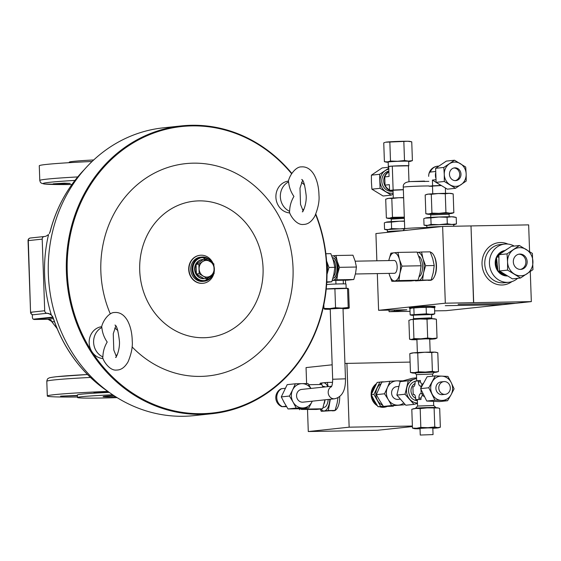<?xml version="1.0" encoding="UTF-8"?>
<svg xmlns="http://www.w3.org/2000/svg" width="561" height="561" viewBox="0 0 561 561"><rect width="100%" height="100%" fill="white"/><g stroke="black" fill="none" stroke-linecap="round" stroke-linejoin="round"><path stroke-width="0.84" d="M115.811 326.032L113.259 333.753L113.799 350.064L116.365 356.473M302.547 180.425L299.995 188.145L300.535 204.449L303.101 210.859M114.002 395.666A17.931 0.617 178 0 0 104.858 396.29A17.931 0.617 178 0 0 103.077 396.62A17.931 0.617 178 0 0 115.706 396.767M70.209 183.377L53.183 183.833L64.129 183.152L70.209 183.377M77.411 395.421L60.595 396.157L77.418 395.722M108.497 391.844L94.01 392.595L109.115 392.293M453.905 167.977A6.402 5.757 -96.1 0 1 459.704 174.268A6.402 5.757 -96.1 0 1 455.259 180.628M460.981 174.127A6.402 5.757 -96.1 0 1 455.897 180.6A6.402 5.757 -96.1 0 1 449.459 174.338A6.402 5.757 -96.1 0 1 454.543 167.865A6.402 5.757 -96.1 0 1 460.981 174.127M518.792 254.196A7.686 6.914 -96.1 0 1 525.874 261.749A7.686 6.914 -96.1 0 1 520.412 269.413M527.158 261.608A7.686 6.914 -96.1 0 1 521.057 269.378A7.686 6.914 -96.1 0 1 513.322 261.861A7.686 6.914 -96.1 0 1 519.423 254.098A7.686 6.914 -96.1 0 1 527.158 261.608M213.047 263.319A14.088 12.672 83.9 0 0 201.182 255.206A14.088 12.672 83.9 0 0 200.179 255.269A14.088 12.672 83.9 0 0 189.022 270.065A14.088 12.672 83.9 0 0 202.163 283.347A14.088 12.672 83.9 0 0 203.166 283.284A14.088 12.672 83.9 0 0 213.811 273.677M203.026 283.298A14.088 12.672 -96.1 0 1 202.886 283.319A14.088 12.672 -96.1 0 1 201.883 283.375A14.088 12.672 -96.1 0 1 188.741 270.093A14.088 12.672 -96.1 0 1 199.898 255.304A14.088 12.672 -96.1 0 1 200.039 255.29M212.205 262.793A12.167 10.947 83.9 0 0 201.701 257.043L200.417 257.176A12.167 10.947 83.9 0 0 190.754 269.476A12.167 10.947 83.9 0 0 202.998 281.37L204.281 281.236A12.167 10.947 83.9 0 0 213.054 274.21M202.696 259.505A9.614 8.646 83.9 0 0 196.055 264.399L203.377 259.463A9.614 8.646 83.9 0 0 202.696 259.505L202.255 259.554A9.614 8.646 83.9 0 0 194.618 269.266A9.614 8.646 83.9 0 0 204.288 278.663L204.737 278.621A9.614 8.646 83.9 0 0 205.41 278.515M196.055 264.399L198.846 264.098L206.175 259.161L213.832 263.824L214.169 273.424L206.841 278.361L204.05 278.663L196.392 273.999L196.055 264.399A9.614 8.646 83.9 0 0 195.06 269.217A9.614 8.646 83.9 0 0 196.392 273.999A9.614 8.646 83.9 0 0 204.05 278.663A9.614 8.646 83.9 0 0 204.737 278.621M102.894 356.929C102.986 351.621 104.423 346.656 107.2 342.042C104.108 337.589 102.326 332.743 101.864 327.505A16.01 14.404 83.9 0 0 93.617 342.378A16.01 14.404 83.9 0 0 102.894 356.929L102.621 357.343C103.238 360.905 109.647 370.975 116.611 370.064L117.544 370.008C121.583 369.692 125.089 366.95 128.083 361.775C131.4 353.746 132.782 346.817 132.242 340.976C132.073 332.961 130.475 326.13 127.431 320.485C124.283 315.128 120.327 312.449 115.559 312.442L114.626 312.505C109.037 312.168 102.537 321.158 101.562 327.301L101.864 327.505M101.737 326.684A16.01 14.404 83.9 0 0 89.171 342.848A16.01 14.404 83.9 0 0 91.906 351.691A144.072 129.612 83.9 0 0 239.4 406.795A144.072 129.612 83.9 0 0 326.628 267.422A144.072 129.612 83.9 0 0 315.626 214.498M117.901 330.71A16.01 14.404 83.9 0 0 114.753 328.143M288.473 181.077A16.01 14.404 83.9 0 0 275.9 197.241A16.01 14.404 83.9 0 0 289.82 212.942M288.599 181.897A16.01 14.404 83.9 0 0 280.353 196.764A16.01 14.404 83.9 0 0 289.63 211.315C289.721 206.006 291.159 201.048 293.936 196.434C290.843 191.981 289.062 187.136 288.599 181.897L288.298 181.694C289.273 175.551 295.773 166.561 301.362 166.89L302.295 166.834C307.063 166.841 311.018 169.52 314.167 174.878C317.21 180.523 318.809 187.353 318.978 195.368C319.518 201.203 318.136 208.138 314.819 216.167C311.825 221.343 308.319 224.084 304.279 224.393L303.347 224.456C296.383 225.368 289.974 215.298 289.357 211.728L289.63 211.315M304.637 185.102A16.01 14.404 83.9 0 0 301.488 182.528M181.322 125.916L163.258 127.845A144.71 130.187 83.9 0 0 48.337 274.112A144.71 130.187 83.9 0 0 193.938 415.631L212.009 413.709A144.71 130.187 -96.1 0 1 66.401 272.183A144.71 130.187 -96.1 0 1 181.322 125.916A144.71 130.187 -96.1 0 1 291.832 173.405M315.801 214.099A144.71 130.187 -96.1 0 1 326.93 267.443A144.71 130.187 -96.1 0 1 212.009 413.709M291.629 173.728A144.072 129.612 83.9 0 0 146.891 135.797A144.072 129.612 83.9 0 0 67.257 272.141A144.072 129.612 83.9 0 0 91.906 351.691A16.01 14.404 83.9 0 0 103.084 358.549M139.717 270.43A68.512 61.64 83.9 0 0 203.783 337.736A68.512 61.64 83.9 0 0 263.067 268.186A68.512 61.64 83.9 0 0 199.001 200.88A68.512 61.64 83.9 0 0 139.717 270.43M132.045 346.845A106.744 96.036 83.9 0 0 237.415 367.49A106.744 96.036 83.9 0 0 293.038 268.032A106.744 96.036 83.9 0 0 193.222 163.167A106.744 96.036 83.9 0 0 100.854 271.531A106.744 96.036 83.9 0 0 110.314 313.908M48.4 313.536L46.794 313.297L48.709 313.529L51.367 315.086A139.584 125.58 -96.1 0 1 44.607 274.911A139.584 125.58 -96.1 0 1 48.555 234.547L46.009 236.202L44.354 236.525A2.56 2.307 -96.1 0 0 42.201 239.119L28.05 240.648L30.553 312.281L31.998 312.309M51.367 315.086L53.12 317.582A139.584 125.58 83.9 0 0 104.002 388.71A139.584 125.58 83.9 0 0 108.161 391.599M92.088 161.484A73.638 2.546 178 0 0 46.584 164.408A73.638 2.546 178 0 0 39.277 165.776L39.789 180.481A73.638 2.546 -2 0 1 47.096 179.12A73.638 2.546 -2 0 1 77.741 176.925M107.838 391.389A73.638 2.546 178 0 0 54.62 394.642A73.638 2.546 178 0 0 47.313 396.003A73.638 2.546 178 0 0 77.46 397.006M93.715 159.955A43.541 1.508 178 0 0 73.582 161.358A43.541 1.508 178 0 0 69.262 162.164L69.276 162.669M109.248 392.391A43.541 1.508 178 0 0 81.71 394.152A43.541 1.508 178 0 0 77.39 394.958L77.481 397.511A43.541 1.508 178 0 0 117.081 397.63M112.705 394.804A43.541 1.508 178 0 0 81.801 396.704A43.541 1.508 178 0 0 77.481 397.511M379.334 406.69A12.742 11.465 83.9 0 0 383.058 407.307A12.742 11.465 83.9 0 0 383.962 407.251A12.742 11.465 83.9 0 0 384.103 407.23M379.685 406.683A12.742 11.465 83.9 0 0 383.338 407.272A12.742 11.465 83.9 0 0 384.243 407.216A12.742 11.465 83.9 0 0 386.929 406.564M384.005 381.908A12.742 11.465 83.9 0 0 382.448 381.824A12.742 11.465 83.9 0 0 381.543 381.88A12.742 11.465 83.9 0 0 380.197 382.111M514.227 246.069A19.207 17.279 83.9 0 0 506.057 243.993A19.207 17.279 83.9 0 0 504.69 244.077A19.207 17.279 83.9 0 0 489.48 264.252A19.207 17.279 83.9 0 0 507.396 282.365A19.207 17.279 83.9 0 0 508.764 282.281A19.207 17.279 83.9 0 0 517.663 278.319M505.685 275.142A12.167 10.947 -96.1 0 1 502.81 274.196A12.167 10.947 -96.1 0 1 500.174 272.365M497.635 268.992A12.167 10.947 -96.1 0 1 496.604 259.441M498.364 255.613A12.167 10.947 -96.1 0 1 498.911 254.883M499.227 254.505A12.167 10.947 -96.1 0 1 503.161 251.707M507.382 275.963A12.805 11.522 -96.1 0 1 507.179 275.97A12.805 11.522 -96.1 0 1 495.265 264.287A12.805 11.522 -96.1 0 1 504.662 250.543M435.013 307.358L434.985 306.46A12.805 0.442 178 0 0 425.028 306.376A12.805 0.442 178 0 0 410.659 307.119A12.805 0.442 178 0 0 409.39 307.358L409.418 308.248A12.805 0.442 -2 0 1 410.687 308.017A12.805 0.442 -2 0 1 425.063 307.274A12.805 0.442 -2 0 1 435.013 307.358A12.805 0.442 -2 0 1 433.884 307.582M417.356 399.797L417.58 406.052L415.484 408.303A10.245 0.351 -2 0 1 415.484 408.303A10.245 0.351 -2 0 1 416.493 408.12A10.245 0.351 -2 0 1 430.161 407.482A10.245 0.351 -2 0 1 435.946 407.588A10.245 0.351 -2 0 1 435.953 407.602L435.96 407.756M417.391 400.708A9.86 8.871 -96.1 0 1 408.597 391.024A9.86 8.871 -96.1 0 1 415.056 381.326M415.063 383.458A8.064 7.258 83.9 0 0 410.989 390.912A8.064 7.258 83.9 0 0 415.645 398.233M417.58 406.052L433.695 405.491L435.946 407.588M432.601 374.047L416.479 374.608L414.628 372.883L434.326 372.195L432.601 374.04L432.678 376.172M384.53 406.606L384.18 406.648A12.167 10.947 -96.1 0 1 383.317 406.697A12.167 10.947 -96.1 0 1 382.132 406.648M398.759 386.417L396.669 386.641A6.402 5.757 83.9 0 0 391.599 393.366A6.402 5.757 83.9 0 0 397.567 399.404A6.402 5.757 83.9 0 0 398.022 399.376L400.196 399.144M429.34 317.912L431.647 318.038L431.521 314.525L413.401 315.156L413.527 318.669L429.34 317.912M430.175 352.119L429.712 338.921L425.673 338.851L416.914 339.363L417.37 352.567M433.05 434.593L432.819 427.945L427.826 427.903L420.021 428.387L420.252 435.041L433.05 434.593L420.252 435.041M443.87 381.606L440.981 381.915A6.402 5.757 83.9 0 0 436.332 385.702A6.402 5.757 83.9 0 0 437.124 392.125A6.402 5.757 83.9 0 0 442.334 394.649L445.224 394.341A6.402 5.757 83.9 0 0 449.873 390.554A6.402 5.757 83.9 0 0 449.081 384.131A6.402 5.757 83.9 0 0 443.87 381.606A6.402 5.757 83.9 0 0 439.221 385.393A6.402 5.757 83.9 0 0 440.013 391.816A6.402 5.757 83.9 0 0 445.224 394.341M426.921 227.549A14.726 0.512 178 0 0 408.822 228.264A14.726 0.512 178 0 0 404.726 228.741A13.443 0.463 178 0 0 388.682 229.554A13.443 0.463 178 0 0 387.342 229.807L387.413 231.728A13.443 0.463 178 0 0 388.058 231.847M407.805 230.164A16.648 0.575 178 0 0 407.503 230.185A16.648 0.575 178 0 0 402.966 230.683L442.636 226.448L445.315 303.192L378.598 310.31L377.315 273.593M402.111 230.774A12.805 0.442 178 0 0 389.25 231.476A12.805 0.442 178 0 0 388.051 231.7L388.072 232.268M388.724 166.589A10.245 0.351 -2 0 1 388.338 166.512A10.245 0.351 -2 0 1 403.022 165.677A10.245 0.351 -2 0 1 408.815 165.797A10.245 0.351 -2 0 1 408.436 165.902M388.338 166.512L388.184 162.031A10.245 0.351 -2 0 1 402.868 161.203A10.245 0.351 -2 0 1 408.66 161.316L408.815 165.797M388.878 171.07A10.245 9.214 83.9 0 0 381.782 181.245A10.245 9.214 83.9 0 0 392.09 191.266L393.044 191.168M388.899 171.582A10.245 9.214 83.9 0 0 383.731 181.042A10.245 9.214 83.9 0 0 389.551 190.298M408.983 181.722L408.429 165.811L392.293 166.105L393.128 190.025L403.352 189.618M393.282 197.991L393.016 190.291L403.359 189.758M404.327 217.5L390.358 218.313L391.213 219.113L404.355 218.362M402.405 230.739A13.443 0.463 178 0 0 388.745 231.476A13.443 0.463 178 0 0 387.413 231.728M390.603 218.545A12.167 0.421 -2 0 1 390.337 218.538A12.167 0.421 -2 0 1 388.331 218.425A12.167 0.421 -2 0 1 389.432 218.152A12.167 0.421 -2 0 1 399.481 217.563A12.167 0.421 -2 0 1 404.327 217.416M388.331 218.425L386.368 217.977L389.432 218.152L392.469 217.324L404.313 217.135M430.343 252.184A14.088 6.129 89 0 1 436.234 266.419A14.088 6.129 89 0 1 430.596 280.297A14.088 6.129 89 0 1 430.357 280.318L428.057 280.36M418.681 256.139A10.491 4.565 89 0 1 422.559 266.244A10.491 4.565 89 0 1 419.158 276.678M327.028 272.253A13.443 5.855 -91 0 0 326.719 263.074M333.374 276.566A9.207 4.004 -91 0 0 335.766 267.885A9.207 4.004 -91 0 0 333.01 259.378M332.989 278.242A10.245 4.46 -91 0 0 333.101 278.242L332.918 278.242A10.245 4.46 -91 0 0 333.052 278.235A10.245 4.46 -91 0 0 337.147 267.723A10.245 4.46 -91 0 0 332.505 257.758A10.245 4.46 -91 0 0 332.463 257.758M333.101 278.242A10.245 4.46 -91 0 0 333.269 278.228A10.245 4.46 -91 0 0 337.364 267.723A10.245 4.46 -91 0 0 332.729 257.751A10.245 4.46 -91 0 0 332.617 257.758M394.376 273.277A6.402 2.784 -91 0 0 394.481 273.284A6.402 2.784 -91 0 0 394.586 273.277A6.402 2.784 -91 0 0 397.153 266.706A6.402 2.784 -91 0 0 394.25 260.479A6.402 2.784 -91 0 0 394.145 260.486M435.974 262.632A13.275 5.778 89 0 1 436.107 269.617M434.368 256.447A12.805 5.575 89 0 1 434.726 275.851M441.584 226.56A12.805 0.442 178 0 0 428.793 227.254A12.805 0.442 178 0 0 427.524 227.493L427.545 228.061M430.694 214.905L449.088 214.253L449.179 216.763M453.751 226.251L453.695 224.659A13.443 0.463 178 0 0 443.239 224.568A13.443 0.463 178 0 0 428.155 225.347A13.443 0.463 178 0 0 426.816 225.599L426.886 227.514A13.443 0.463 178 0 0 427.531 227.633M441.879 226.532A13.443 0.463 178 0 0 428.218 227.268A13.443 0.463 178 0 0 426.886 227.514M430.077 214.337A12.167 0.421 -2 0 1 429.81 214.33A12.167 0.421 -2 0 1 427.805 214.218A12.167 0.421 -2 0 1 428.906 213.944A12.167 0.421 -2 0 1 438.954 213.355L431.942 213.117L431.283 194.295L438.267 193.531A12.167 0.421 -2 0 1 444.445 193.356A12.167 0.421 -2 0 1 449.214 193.335L453.183 193.896L453.842 212.717L449.908 213.159A12.167 0.421 -2 0 1 451.921 213.376A12.167 0.421 -2 0 1 450.813 213.545A12.167 0.421 -2 0 1 449.656 213.65M445.939 212.591L438.954 213.355A12.167 0.421 -2 0 1 449.908 213.159L445.939 212.591L445.28 193.769L449.214 193.335A12.167 0.421 -2 0 1 451.219 193.447L453.183 193.896M449.088 214.26L449.887 213.404L447.86 213.257L430.82 213.909L429.831 214.106L430.687 214.905L430.771 217.409M430.329 172.059A4.109 1.788 -91 0 0 428.688 176.35L428.688 176.357A9.86 9.86 0 0 1 437.496 166.203A9.86 8.871 -96.1 0 0 430.329 172.059L435.588 171.498M435.771 177.907A10.245 9.214 -96.1 0 1 435.434 175.53A10.245 9.214 -96.1 0 1 435.595 173.181M432.755 193.783L432.489 186.084L441.163 185.572M331.677 386.22L301.643 389.425A6.402 5.757 83.9 0 0 296.573 396.15A6.402 5.757 83.9 0 0 302.547 402.188A6.402 5.757 83.9 0 0 303.003 402.16L334.637 398.787A6.402 5.757 -96.1 0 1 334.181 398.815A6.402 5.757 -96.1 0 1 328.353 393.787A6.402 5.757 -96.1 0 1 331.516 386.564M339.398 308.389L343.016 308.466L345.471 378.815L332.673 379.257L330.219 308.908L339.398 308.389M326.614 284.546A10.245 0.351 -2 0 1 340.211 283.908A10.245 0.351 -2 0 1 346.004 284.027L346.151 288.277M339.559 400.084A13.275 5.778 89 0 0 339.7 396.578A14.088 6.129 89 0 1 334.047 410.771A14.088 6.129 89 0 1 333.809 410.785L331.972 410.82M325.015 399.811A10.491 4.565 89 0 1 324.188 403.675M323.388 386.403A10.491 4.565 89 0 1 323.564 386.389A10.491 4.565 89 0 1 325.05 386.929M328.22 399.474A10.491 4.565 89 0 1 324.125 407.356A10.491 4.565 89 0 1 323.949 407.363A10.491 4.565 89 0 1 323.774 407.356M308.852 407.854L312.274 401.171A12.167 10.947 -96.1 0 1 312.021 401.697A12.167 10.947 -96.1 0 1 302.751 407.945A12.167 10.947 -96.1 0 1 293.052 402.041L296.208 408.085L308.852 407.854L300.675 408.724L288.024 408.955L284.434 402.959A10.245 9.214 -96.1 0 1 283.452 401.171M286.299 406.164L281.867 406.676L286.608 406.669M444.27 174.436A12.167 10.947 -96.1 0 1 449.375 163.812A12.167 10.947 -96.1 0 1 460.329 163.609A12.167 10.947 -96.1 0 1 466.17 174.036A12.167 10.947 -96.1 0 1 461.065 184.66A12.167 10.947 -96.1 0 1 450.111 184.857A12.167 10.947 -96.1 0 1 444.27 174.436L444.298 181.469L436.114 182.346L435.624 168.314L446.332 161.098L454.508 160.229L443.807 167.437L444.27 174.436M411.746 141.828L409.782 141.372A12.167 0.421 178 0 0 407.777 141.26A12.167 0.421 178 0 0 396.823 141.463A12.167 0.421 178 0 0 386.774 142.045A12.167 0.421 178 0 0 385.666 142.214L407.777 141.26L411.746 141.828L412.405 160.649L408.471 161.084A12.167 0.421 178 0 0 397.518 161.288A12.167 0.421 178 0 0 387.469 161.877A12.167 0.421 178 0 0 386.368 162.15A12.167 0.421 178 0 0 388.191 162.255M507.558 261.966A14.088 12.672 -96.1 0 1 513.476 249.666A14.088 12.672 -96.1 0 1 526.155 249.435A14.088 12.672 -96.1 0 1 532.922 261.503A14.088 12.672 -96.1 0 1 527.003 273.803A14.088 12.672 -96.1 0 1 514.325 274.034A14.088 12.672 -96.1 0 1 507.558 261.966L507.586 270.114L520.552 278.011L532.95 269.659L532.382 253.411L519.416 245.515L507.025 253.874L507.558 261.966M410.028 311.334L389.061 311.713L394.621 311.124L394.292 310.023M530.278 271.552L531.33 301.615L515.762 303.277L458.127 304.328L515.138 303.347L502.908 304.651L445.273 305.696L502.284 304.714L446.121 310.675L434.642 310.885M394.334 311.131L406.844 309.791L378.598 310.31M307.519 409.6L308.284 431.542L377.448 430.28L412.405 426.556M332.168 364.804L306.054 367.588L306.608 383.57M412.384 426.03L349.145 427.18L308.284 431.542M292.632 389.888L289.462 396.045L293.052 402.041A12.167 10.947 -96.1 0 1 292.632 389.888A12.167 10.947 -96.1 0 1 301.902 383.64L295.359 383.78L292.632 389.888M310.962 388.429L308.003 383.549L301.902 383.64A12.167 10.947 -96.1 0 1 310.899 388.436M284.434 402.959L281.278 396.915L287.176 384.65L295.359 383.78M289.462 396.045L281.278 396.915M296.208 408.085L288.024 408.955M324.917 399.825L322.673 408.787L316.572 409.439L302.211 409.432A12.167 5.294 -91 0 0 304.132 408.352M308.739 384.72L321.825 384.481L322.919 387.16M299.188 408.759L299.616 409.747M300.177 408.738A12.167 5.294 -91 0 0 302.211 409.432L305.71 409.095L305.787 408.177M322.673 408.787L305.71 409.095M281.867 406.676A9.86 9.86 0 0 1 281.236 388.752L285.254 388.296M320.64 384.502A14.088 6.129 89 0 1 323.262 382.805L327.322 382.42L328.108 386.606M319.805 384.523L320.261 383.177L323.262 382.805A14.088 6.129 89 0 1 327.813 386.634M329.833 399.299A14.088 6.129 89 0 1 329.3 403.345A14.088 6.129 89 0 1 324.244 410.947A14.088 6.129 89 0 1 320.829 409.018M330.338 399.243L328.304 410.561L321.243 411.311L320.303 409.081M321.243 411.311L335.092 410.435L337.14 403.205L337.974 397.749M332.575 382.329L327.322 382.42M335.092 410.435L328.304 410.561M348.206 307.505L341.894 308.122A12.167 0.421 -2 0 1 348.739 308.234L348.206 307.505L347.547 288.684L348.051 288.41L348.584 289.132L349.244 307.954L348.739 308.234A12.167 0.421 -2 0 1 348.676 308.319A12.167 0.421 -2 0 1 343.458 308.795A12.167 0.421 -2 0 1 343.03 308.823M349.244 307.954L348.739 308.234M330.226 309.265A12.167 0.421 -2 0 1 324.56 309.16A12.167 0.421 -2 0 1 324.489 309.139L324.994 308.859M329.77 308.578L323.949 308.417L324.489 309.139A12.167 0.421 -2 0 1 329.77 308.578A12.167 0.421 -2 0 1 341.894 308.122L335.555 307.737L329.77 308.578M326.221 289.048L348.051 288.41M326.236 288.943A12.167 0.421 -2 0 1 329.083 288.754A12.167 0.421 -2 0 1 341.207 288.298A12.167 0.421 -2 0 1 347.981 288.389A12.167 0.421 -2 0 1 347.988 288.389L347.995 288.389M323.949 308.417L323.823 304.798M335.555 307.737L334.903 288.915M343.353 283.88L343.227 280.241M335.836 280.374L335.962 284.02M440.252 185.011L432.398 180.074L435.89 179.702M432.398 180.074L432.601 185.817L440.974 185.453M432.496 186.343L429.032 186.203M432.601 185.817L429.032 186.196M431.942 213.117L428.906 213.944L425.841 213.762L425.182 194.948L428.218 194.12A12.167 0.421 -2 0 1 438.267 193.531L445.28 193.769M451.921 213.376L453.842 212.717M425.841 213.762L427.805 214.218M426.465 194.478L427.11 194.288A12.167 0.421 -2 0 1 428.218 194.12L431.283 194.295M443.807 167.437L435.624 168.314M444.298 181.469L455.49 188.286L447.313 189.162L436.114 182.346M455.49 188.286L466.198 181.07L466.17 174.036L465.707 167.045L454.508 160.229M453.702 224.807A14.088 0.484 178 0 0 454.221 224.702A14.088 0.484 178 0 0 451.893 224.449A14.088 0.484 178 0 0 439.214 224.68A14.088 0.484 178 0 0 427.573 225.361A14.088 0.484 178 0 0 426.297 225.676A14.088 0.484 178 0 0 426.823 225.739M431.086 224.4L439.214 224.68L447.299 223.79L451.893 224.449L456.451 223.937L456.219 217.43L453.947 216.904A14.088 0.484 178 0 0 451.626 216.77A14.088 0.484 178 0 0 438.947 217.002A14.088 0.484 178 0 0 427.307 217.682A14.088 0.484 178 0 0 426.023 217.878L423.8 218.643L424.025 225.15L427.573 225.361L431.086 224.4L430.862 217.892L425.28 218.103M456.219 217.43L451.626 216.77L447.068 217.282L438.947 217.002L430.862 217.892M456.451 223.937L454.221 224.702M447.299 223.79L447.068 217.282M426.297 225.676L424.025 225.15M332.308 280.262L336.838 279.813L337.701 273.586L339.468 267.338L337.273 261.433L335.99 255.514L352.953 255.206L355.141 261.11L356.424 267.029L355.569 273.263L353.802 279.504L347.701 280.156L332.252 280.437M332.371 280.051A12.167 5.294 -91 0 0 333.339 280.149A12.167 5.294 -91 0 0 337.701 273.586A12.167 5.294 -91 0 0 337.273 261.433A12.167 5.294 -91 0 0 332.491 255.844A12.167 5.294 -91 0 0 331.81 256.019M335.99 255.514L331.768 255.928M356.424 267.029L339.468 267.338M353.802 279.504L336.838 279.813M397.931 252.422L393.878 252.808A14.088 6.129 89 0 1 399.418 259.28L397.931 252.422L417.054 252.078L419.593 258.916L421.073 265.767L420.084 272.983L418.036 280.212L410.975 280.97L391.851 281.313L398.913 280.563L399.909 273.347L401.957 266.117L399.418 259.28A14.088 6.129 89 0 1 399.909 273.347A14.088 6.129 89 0 1 394.86 280.949A14.088 6.129 89 0 1 389.313 274.476L391.851 281.313M388.822 260.409L388.787 260.577A14.088 6.129 89 0 1 388.822 260.409A14.088 6.129 89 0 1 393.878 252.808L390.87 253.179L388.822 260.409M389.004 273.382L389.313 274.476A14.088 6.129 89 0 1 389.025 273.382M401.957 266.117L421.073 265.767M398.913 280.563L418.036 280.212M326.754 282.351L331.796 281.783L333.844 274.553L334.84 267.338L333.353 260.479L330.815 253.642L325.864 253.733M327.021 274.189A14.088 6.129 -91 0 0 326.586 261.153M326.432 260.606L328.97 267.443L326.923 274.68M326.783 281.874L331.796 281.783M328.97 267.443L334.84 267.338M425.589 265.69L423.541 272.919L422.545 280.135L415.484 280.886L431.178 279.974L433.225 272.744L434.214 265.528L425.589 265.69L423.05 258.852A14.088 6.129 89 0 0 417.503 252.38L417.202 252.415A14.088 6.129 89 0 1 417.503 252.38L421.563 251.994L423.05 258.852A14.088 6.129 89 0 1 423.541 272.919A14.088 6.129 89 0 1 418.492 280.521A14.088 6.129 89 0 1 417.167 280.332M434.214 265.528L432.734 258.677L430.196 251.84L421.563 251.994M431.178 279.974L422.545 280.135M408.667 161.54A12.167 0.421 178 0 0 409.369 161.477A12.167 0.421 178 0 0 410.477 161.309A12.167 0.421 178 0 0 408.471 161.084L404.502 160.523L397.518 161.288L390.498 161.042L387.469 161.877L384.404 161.694L383.745 142.88L385.028 142.41M384.404 161.694L386.368 162.15M410.477 161.309L412.405 160.649M403.843 141.702L404.502 160.523M389.846 142.228L390.498 161.042M388.78 168.16L379.594 174.289L380.078 188.321L391.276 195.137L383.1 196.006L371.901 189.19L371.438 182.199L371.41 175.158L382.118 167.942L388.745 167.241M391.276 195.137L393.142 193.945M388.815 169.12A12.167 10.947 83.9 0 0 385.162 170.656A12.167 10.947 83.9 0 0 380.056 181.28A12.167 10.947 83.9 0 0 385.898 191.701A12.167 10.947 83.9 0 0 393.107 193.054M371.41 175.158L379.594 174.289M371.901 189.19L380.078 188.321M392.469 217.324L391.809 198.503L388.745 198.328L385.709 199.155L386.368 217.977M403.64 197.809L398.794 197.738L391.809 198.503M403.632 197.591A12.167 0.421 178 0 0 398.794 197.738A12.167 0.421 178 0 0 388.745 198.328A12.167 0.421 178 0 0 387.637 198.496L386.992 198.692M429.025 185.957A14.726 0.512 178 0 0 407.37 186.694A14.726 0.512 178 0 0 403.268 187.192L404.719 228.755A14.088 0.484 178 0 0 399.741 228.888A14.088 0.484 178 0 0 388.1 229.568A14.088 0.484 178 0 0 386.824 229.891A14.088 0.484 178 0 0 387.349 229.954M404.453 221.055A14.088 0.484 178 0 0 399.474 221.216A14.088 0.484 178 0 0 387.833 221.897A14.088 0.484 178 0 0 386.55 222.086L384.327 222.85L384.551 229.358L388.1 229.568L391.613 228.608L391.389 222.1L385.807 222.31M404.46 221.258L399.474 221.216L391.389 222.1M386.824 229.891L384.551 229.358M391.613 228.608L399.741 228.888L404.712 228.474M392.293 166.105L388.724 166.491L389.075 176.456L384.741 176.918L385.028 185.123L389.355 184.66L389.558 190.403L393.128 190.025M408.429 165.804L408.99 181.722M389.075 176.456L388.724 166.491M388.913 172.003A9.86 8.871 83.9 0 0 384.741 176.918M385.028 185.123A9.86 8.871 83.9 0 0 389.537 189.877M391.48 190.551A9.86 8.871 83.9 0 0 393.03 190.719M390.014 190.502A10.245 9.214 83.9 0 0 393.044 191.105M393.023 190.551L389.558 190.403M389.369 185.046L389.355 184.66M447.587 400.722L451.058 394.762A12.167 10.947 -96.1 0 1 441.479 400.428L447.587 400.722L439.403 401.592L426.753 401.052L420.603 388.633L427.11 376.761L435.294 375.891L428.786 387.763L434.929 400.175L441.479 400.428A12.167 10.947 -96.1 0 1 432.075 393.948A12.167 10.947 -96.1 0 1 432.258 381.803A12.167 10.947 -96.1 0 1 441.837 376.136L435.294 375.891M451.233 382.616L447.944 376.431L441.837 376.136A12.167 10.947 -96.1 0 1 451.233 382.616A12.167 10.947 -96.1 0 1 451.058 394.762L454.094 388.85L451.233 382.616M434.929 400.175L426.753 401.052M428.786 387.763L420.603 388.633M420.827 427.412L416.662 428.253A12.167 0.421 -2 0 1 427.819 427.699L420.827 427.412L420.175 408.59L427.131 407.875A12.167 0.421 -2 0 1 436.886 407.784A12.167 0.421 -2 0 1 437.783 407.861L439.691 408.415L440.35 427.23L437.58 427.608L434.775 426.977L427.819 427.699A12.167 0.421 -2 0 1 437.58 427.608A12.167 0.421 -2 0 1 438.478 427.798A12.167 0.421 -2 0 1 436.178 428.078A12.167 0.421 -2 0 1 432.833 428.295M438.478 427.798L440.35 427.23M420.035 428.744A12.167 0.421 -2 0 1 415.259 428.723A12.167 0.421 -2 0 1 414.369 428.639A12.167 0.421 -2 0 1 416.662 428.253L412.454 428.092L414.369 428.639M412.454 428.092L411.802 409.271L413.667 408.71A12.167 0.421 -2 0 1 415.967 408.429L420.175 408.59M411.802 409.271L415.967 408.429A12.167 0.421 -2 0 1 427.131 407.875L438.267 407.973M434.775 426.977L434.116 408.163M430.329 307.274A10.883 0.379 -2 0 1 433.001 307.379L434.53 307.737L430.329 307.274L419.993 307.512A10.883 0.379 -2 0 1 430.329 307.274M411.374 308.15A10.883 0.379 -2 0 1 411.43 308.136A10.883 0.379 -2 0 1 411.879 308.045A10.883 0.379 -2 0 1 419.993 307.512L411.43 308.136M410.673 308.396A12.805 0.442 -2 0 1 409.418 308.248M436.472 352.371L435.841 352.224A12.167 0.421 178 0 0 434.754 352.133L437.797 352.75L438.457 371.571L435.441 371.964A12.167 0.421 178 0 0 425.413 372.076A12.167 0.421 178 0 0 414.446 372.637A12.167 0.421 178 0 0 412.419 373.002A12.167 0.421 178 0 0 413.513 373.093A12.167 0.421 178 0 0 414.881 373.121M424.719 352.245L431.739 352.525L434.754 352.133A12.167 0.421 178 0 0 424.719 352.245A12.167 0.421 178 0 0 413.752 352.813L417.742 352.974L424.719 352.245M409.803 353.654L411.725 353.065A12.167 0.421 178 0 1 413.752 352.813L409.803 353.654L410.463 372.476L412.419 373.002M434.088 372.448A12.167 0.421 178 0 0 434.509 372.413A12.167 0.421 178 0 0 436.535 372.16A12.167 0.421 178 0 0 435.441 371.964L432.391 371.347L425.413 372.076L418.394 371.796L414.446 372.637L410.463 372.476M436.535 372.16L438.457 371.571M431.739 352.525L432.391 371.347M417.742 352.974L418.394 371.796M435.371 338.774L437.033 338.059L432.377 338.542A12.167 0.421 -2 0 1 435.371 338.774A12.167 0.421 -2 0 1 434.859 338.872A12.167 0.421 -2 0 1 429.726 339.279M416.928 339.721A12.167 0.421 -2 0 1 414.249 339.742A12.167 0.421 -2 0 1 411.255 339.615A12.167 0.421 -2 0 1 411.76 339.412L409.551 339.216L408.892 320.401L411.066 319.588L420.133 318.992L427.019 319.202L431.682 318.718L436.381 319.244L434.677 318.844A12.167 0.421 -2 0 0 431.682 318.718A12.167 0.421 -2 0 0 420.133 318.992A12.167 0.421 -2 0 0 411.066 319.588A12.167 0.421 -2 0 0 410.561 319.686L410.343 319.749M411.255 339.615L409.551 339.216M420.827 338.816L413.934 338.606L411.76 339.412A12.167 0.421 -2 0 1 420.827 338.816A12.167 0.421 -2 0 1 432.377 338.542L427.678 338.024L420.827 338.816M437.033 338.059L436.381 319.244M413.934 338.606L413.282 319.784M427.678 338.024L427.019 319.202M413.408 315.366A10.883 0.379 -2 0 1 411.676 315.268A10.883 0.379 -2 0 1 412.132 315.086A10.883 0.379 -2 0 1 420.238 314.546A10.883 0.379 -2 0 1 430.575 314.307A10.883 0.379 -2 0 1 433.253 314.511A10.883 0.379 -2 0 1 432.797 314.595A10.883 0.379 -2 0 1 431.528 314.728M411.879 308.045L409.937 308.774L410.154 314.903L426.367 313.837L430.575 314.307L434.74 313.872L432.797 314.595M410.154 314.903L411.676 315.268M434.53 307.737L434.74 313.872M413.857 308.22L414.074 314.356M426.157 307.709L426.367 313.837M376.305 383.962A12.742 11.465 83.9 0 0 371.41 394.264M371.438 395.063A12.742 11.465 83.9 0 0 377.209 405.463M376.438 404.208A12.167 10.947 -96.1 0 1 372.097 396.396M372.006 392.882A12.167 10.947 -96.1 0 1 375.611 385.288M402.833 380.856L396.508 380.87A12.167 10.947 -96.1 0 1 400.603 381.487M403.724 403.05A12.167 10.947 -96.1 0 1 398.184 405.14L404.271 404.79L404.649 404.025M388.303 399.642L391.655 405.547L398.184 405.14A12.167 10.947 -96.1 0 1 388.303 399.642A12.167 10.947 -96.1 0 1 387.462 387.504L384.509 393.787L388.303 399.642M396.508 380.87L389.986 381.277L387.462 387.504A12.167 10.947 -96.1 0 1 396.508 380.87M404.271 404.79L383.472 406.416L379.685 400.561L376.333 394.656L381.803 382.146L389.986 381.277M391.655 405.547L383.472 406.416M384.509 393.787L376.333 394.656M416.613 378.507L408.296 380.751L405.035 394.229L413.99 404.362L405.813 405.231L396.851 395.098L400.119 381.627L412.335 378.282L416.592 377.826M416.62 378.724A12.167 10.947 83.9 0 0 414.628 379.061A12.167 10.947 83.9 0 0 406.886 387.469A12.167 10.947 83.9 0 0 409.733 399.271A12.167 10.947 83.9 0 0 417.468 403.008M413.99 404.362L417.482 403.429M400.119 381.627L408.296 380.751M396.851 395.098L405.035 394.229M388.941 406.101A12.167 10.947 -96.1 0 1 387.209 406.283A12.167 10.947 -96.1 0 1 386.256 406.255M393.513 405.82L393.31 406.192L385.049 406.325M382.735 405.323A12.167 10.947 -96.1 0 1 377.511 400.379A12.167 10.947 -96.1 0 1 377.09 388.233A12.167 10.947 -96.1 0 1 381.073 383.619M383.436 406.36L380.667 406.423L373.921 394.39L379.818 382.118L382.644 382.055M379.818 382.118L377.139 382.406L371.242 394.671L374.397 400.715L377.988 406.711L393.31 406.192M371.242 394.671L373.921 394.39M377.988 406.711L380.667 406.423M423.26 383.415L421.872 384.481L422.223 385.631M422.987 393.892L422.517 393.941L422.251 395.309L424.326 396.571M416.725 380.828L420.336 380.442L420.392 381.908L421.872 384.481M422.251 395.309L420.953 398.03L421.002 399.495C418.422 399.383 417.216 399.509 417.391 399.881M420.953 398.03L418.948 398.079A4.271 1.858 89 0 1 420.652 393.619L422.517 393.941M422.959 393.843L420.652 393.619M422.047 385.737L420.869 385.975L420.939 387.946M420.995 389.544L421.136 393.563M422.082 385.666L420.869 385.975M420.392 386.031A4.271 1.858 89 0 1 418.387 381.964L420.392 381.908M414.109 394.446L413.646 394.362A4.271 1.858 89 0 1 413.878 394.369A4.271 1.858 89 0 1 415.652 398.429L415.694 399.537L417.363 399.874M421.002 399.495L415.694 399.537M418.948 398.079L418.99 399.187M413.646 394.362L413.169 394.411L412.903 386.824L413.387 386.774A4.271 1.858 -91 0 0 413.471 386.76A4.271 1.858 -91 0 0 415.091 382.314L415.049 381.207L418.352 380.856L418.387 381.964M420.336 380.442L418.352 380.856M416.479 374.601L416.697 380.863L415.049 381.207M413.787 386.627L412.903 386.824M414.439 394.671L413.169 394.411M498.904 255.157L496.478 257.226L497.986 271.187L507.319 275.928A12.805 11.522 -96.1 0 1 498.561 271.503M497.888 270.577A12.805 11.522 -96.1 0 1 496.513 257.843M496.976 256.798A12.805 11.522 -96.1 0 1 504.598 250.592M520.552 278.011L512.445 278.873L499.479 270.984L498.939 262.885L498.911 254.736L511.309 246.384L519.416 245.515M507.025 253.874L498.911 254.736M507.586 270.114L499.479 270.984M507.249 248.993L502.831 251.966M497.986 271.187L499.542 271.026M496.478 257.226L498.876 256.966M531.33 301.615L473.687 302.667L471.009 225.922L528.651 224.877L529.584 251.58M473.687 302.667L445.315 303.192M471.009 225.922L473.554 302.681M376.866 260.795L375.919 233.565L402.966 230.683M470.875 225.936L442.636 226.448M381.403 381.894A12.742 11.465 83.9 0 0 381.263 381.908A12.742 11.465 83.9 0 0 380.028 382.118M376.452 383.689A12.742 11.465 83.9 0 0 371.151 394.909A12.742 11.465 83.9 0 0 377.42 405.792M344.938 363.444L410.098 362.083M349.145 427.18L346.915 363.233M389.061 311.713L389.004 310.121M52.811 317.105L33.443 319.167A2.216 0.968 89 0 1 33.134 319.09A2.216 0.968 89 0 1 32.398 317.056L32.314 314.623M54.396 321.621L52.012 321.839L51.5 321.334L57.075 328.522M56.934 328.185A70.434 63.365 83.9 0 1 52.012 321.839A6.402 5.575 94.5 0 0 47.958 319.272L47.958 319.272A6.402 5.575 94.5 0 0 47.594 319.258L53.358 318.641M47.475 319.258L47.594 319.258A6.402 5.757 83.9 0 1 52.369 321.832M47.033 313.262A2.56 2.307 -96.1 0 1 44.705 310.752L42.201 239.119M53.12 317.582L53.057 317.736C50.406 312.786 49.501 314.328 48.127 313.487L48.695 313.522A6.402 6.381 63.8 0 0 46.794 313.297L33.197 314.749A2.56 1.115 89 0 1 33.155 314.749A2.56 1.115 89 0 1 33.092 314.749M50.048 231.791L50.069 231.805A6.402 6.381 -116.2 0 1 49.326 233.537L50.048 231.791C55.89 209.344 66.212 189.793 81.015 173.125A139.584 125.58 83.9 0 0 50.125 231.826L49.326 233.537M53.064 317.645A6.402 6.381 63.8 0 0 52.208 315.976M84.473 169.429A139.584 125.58 83.9 0 0 81.015 173.125M302.624 210.102A16.01 14.404 83.9 0 0 304.083 208.93M115.889 355.709A16.01 14.404 83.9 0 0 117.347 354.538M203.377 259.463L206.175 259.161M206.841 278.361L199.183 273.698L198.846 264.098M196.392 273.999L199.183 273.698M210.606 275.886A8.324 7.489 83.9 0 0 214.099 268.614A8.324 7.489 83.9 0 0 210.102 261.482A8.324 7.489 83.9 0 0 202.605 261.622A8.324 7.489 83.9 0 0 199.113 268.887A8.324 7.489 83.9 0 0 203.11 276.019A8.324 7.489 83.9 0 0 210.606 275.886M214.169 272.043A14.088 12.672 83.9 0 0 213.986 266.195M212.303 262.85L201.701 257.043A12.167 10.947 83.9 0 0 192.044 269.336A12.167 10.947 83.9 0 0 204.281 281.236L213.124 274.154M211.56 262.387A11.529 10.371 83.9 0 0 199.786 258.179A11.529 10.371 83.9 0 0 192.893 269.294A11.529 10.371 83.9 0 0 201.034 280.29A11.529 10.371 83.9 0 0 212.514 274.581M74.943 180.418A70.434 2.433 178 0 0 50.09 182.262A70.434 2.433 178 0 0 71.885 184.527L44.389 184.029L41.381 183.202L40.35 182.213L39.789 180.481M56.878 376.683A70.434 2.433 -2 0 1 87.488 374.517L56.647 376.697C46.773 377.862 49.431 378.142 48.197 378.479C47.615 378.521 47.152 379.46 46.801 381.298L47.313 396.003M90.475 377.441A73.638 2.546 178 0 0 54.108 379.93A73.638 2.546 178 0 0 46.801 381.298M504.69 244.077L500.019 244.575A19.207 17.279 83.9 0 0 484.809 264.75A19.207 17.279 83.9 0 0 502.726 282.863A19.207 17.279 83.9 0 0 504.094 282.779L508.764 282.281M511.92 281.608A21.255 19.123 -96.1 0 1 501.913 285.002A21.255 19.123 -96.1 0 1 482.032 264.119A21.255 19.123 -96.1 0 1 500.426 242.534A21.255 19.123 -96.1 0 1 507.915 244.07M424.733 181.547L424.453 181.091L410.883 181.575M282.26 406.592A9.86 8.871 -96.1 0 1 276.769 397.735A9.86 8.871 -96.1 0 1 281.636 388.682M33.443 319.167A2.56 2.307 83.9 0 0 34.607 319.49A2.56 1.115 89 0 1 34.565 319.497A2.56 1.115 89 0 1 34.494 319.49M52.986 317.533L34.607 319.49L47.594 319.258M30.518 238.004A2.56 2.307 83.9 0 0 28.302 240.606L30.553 312.281A2.56 2.56 0 0 0 33.155 314.749L33.197 314.749A2.56 2.307 83.9 0 1 30.806 312.232L44.705 310.752M331.306 386.922C332.168 385.702 332.624 383.149 332.673 379.257M114.956 325.078C116.723 325.471 118.217 330.843 119.437 341.207C119.977 348.647 116.779 357.069 115.545 357.462L116.19 357.273M301.692 179.464C303.459 179.857 304.953 185.235 306.173 195.593C306.713 203.04 303.515 211.462 302.281 211.855L302.926 211.658M433.702 405.498L433.555 401.374M431.64 318.031L432.391 318.725M403.268 187.192C402.882 183.784 405.358 181.911 410.701 181.582L428.863 181.364M394.25 260.479L355.162 261.188M445.553 193.335L445.371 188.061M322.631 386.41L323.564 386.389M323.143 407.377L323.949 407.363M345.618 283.943L345.485 280.198M334.637 398.787C344.342 396.459 345.569 386.34 345.471 378.815M438.8 166.07L437.496 166.203M394.481 273.284L355.408 273.992M391.213 219.106L391.298 221.616M389.558 190.41L389.362 184.857M404.726 228.741L402.917 230.683M413.527 318.662L412.833 319.405M51.5 321.327L47.958 319.272L34.565 319.497A2.56 2.56 0 0 1 33.134 319.09M44.235 236.532L30.336 238.011A2.56 2.56 0 0 0 28.05 240.648M104.002 388.71C80.041 370.982 63.056 347.329 53.057 317.736"/></g></svg>
